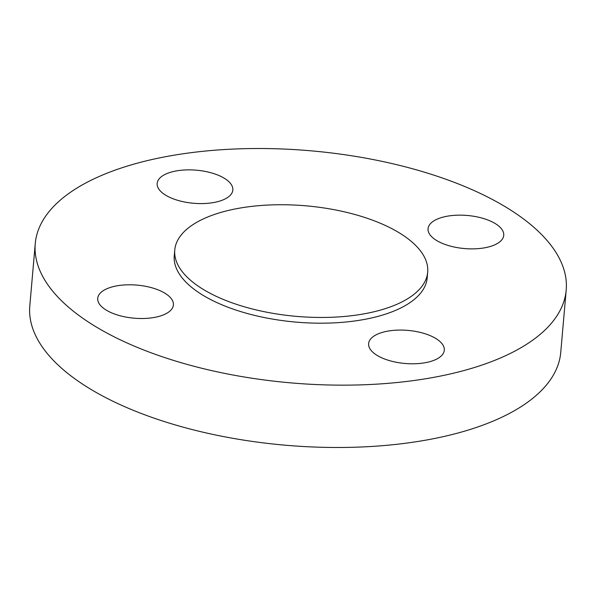 <?xml version="1.0" encoding="UTF-8"?>
<svg xmlns="http://www.w3.org/2000/svg" width="596" height="596" viewBox="0 0 596 596"><rect width="100%" height="100%" fill="white"/><g stroke="black" fill="none" stroke-linecap="round" stroke-linejoin="round"><path stroke-width="0.89" d="M497.787 225.288A37.988 16.599 5 0 0 455.955 215.245A37.988 16.599 5 0 0 428.055 228.7A37.988 16.599 5 0 0 434.007 238.735A37.988 16.599 5 0 0 475.839 248.785A37.988 16.599 5 0 0 503.739 235.323A37.988 16.599 5 0 0 497.787 225.288M174.583 171.261A37.988 16.599 5 0 0 157.158 183.419A37.988 16.599 5 0 0 176.185 199.854A37.988 16.599 5 0 0 215.409 202.193A37.988 16.599 5 0 0 232.835 190.042A37.988 16.599 5 0 0 213.808 173.607A37.988 16.599 5 0 0 174.583 171.261M103.667 308.37A37.988 16.599 5 0 0 145.499 318.42A37.988 16.599 5 0 0 173.399 304.958A37.988 16.599 5 0 0 167.446 294.931A37.988 16.599 5 0 0 125.614 284.881A37.988 16.599 5 0 0 97.722 298.343A37.988 16.599 5 0 0 103.667 308.37M426.87 362.398A37.988 16.599 5 0 0 444.296 350.247A37.988 16.599 5 0 0 425.268 333.812A37.988 16.599 5 0 0 386.044 331.465A37.988 16.599 5 0 0 368.619 343.624A37.988 16.599 5 0 0 387.646 360.058A37.988 16.599 5 0 0 426.87 362.398M174.762 250.037L174.263 255.766A126.948 55.48 5 0 0 194.14 289.298A126.948 55.48 5 0 0 333.946 322.876A126.948 55.48 5 0 0 427.19 277.892L427.69 272.163A126.948 55.48 5 0 0 407.813 238.631A126.948 55.48 5 0 0 268.006 205.054A126.948 55.48 5 0 0 174.762 250.037A126.948 55.48 5 0 0 194.639 283.569A126.948 55.48 5 0 0 334.445 317.147A126.948 55.48 5 0 0 427.69 272.163M35.253 243.608L29.8 305.942A266.486 116.466 5 0 0 71.52 376.337A266.486 116.466 5 0 0 365.005 446.821A266.486 116.466 5 0 0 560.747 352.392L566.2 290.058A266.486 116.466 5 0 0 524.48 219.663A266.486 116.466 5 0 0 230.995 149.179A266.486 116.466 5 0 0 35.253 243.608A266.486 116.466 5 0 0 76.973 314.003A266.486 116.466 5 0 0 370.459 384.487A266.486 116.466 5 0 0 566.2 290.058"/></g></svg>
